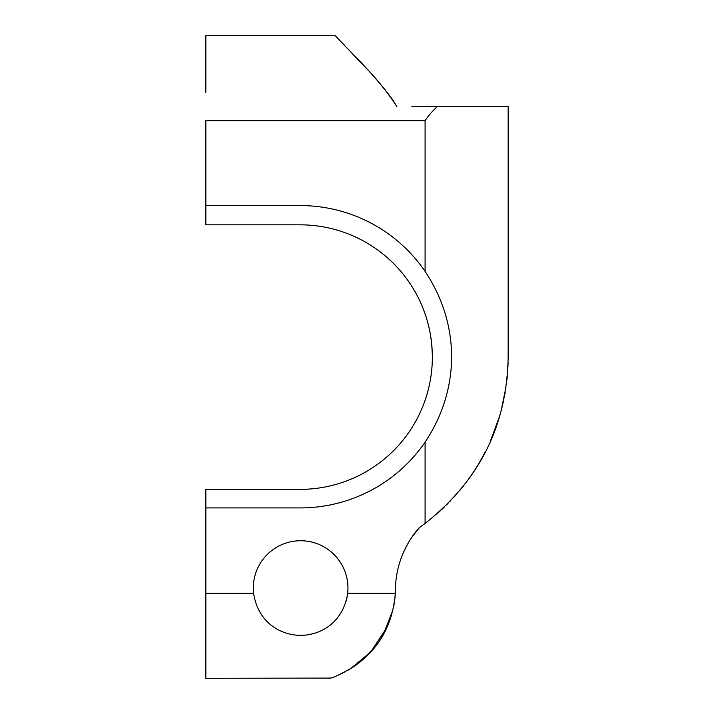 <?xml version="1.0" encoding="UTF-8"?>
<svg xmlns="http://www.w3.org/2000/svg" width="714" height="714" viewBox="0 0 714 714"><rect width="100%" height="100%" fill="white"/><g stroke="black" fill="none" stroke-linecap="round" stroke-linejoin="round"><path stroke-width="1.07" d="M427.088 521.925L425.089 523.442C489.367 472.552 506.976 412.612 508.163 356.938C506.976 412.612 489.367 472.552 425.089 523.442A208.086 208.086 0 0 1 419.555 527.459C408.301 539.24 401.411 556.795 400.518 559.999C401.429 556.697 408.435 539.052 419.555 527.459A94.632 94.632 0 0 0 395.467 588.434A94.659 94.659 0 0 1 395.333 593.263L395.333 593.272A94.659 94.659 0 0 0 395.333 593.263A94.659 94.659 0 0 0 395.467 588.434A94.632 94.632 0 0 1 419.555 527.459A208.086 208.086 0 0 0 425.089 523.442L425.089 442.109A151.163 151.163 0 0 1 300.317 507.913L205.837 507.913L205.837 593.263L253.586 593.263A47.32 47.32 0 0 1 300.63 540.73A47.32 47.32 0 0 1 347.664 593.263L395.333 593.263L347.664 593.272C343.131 622.786 320.586 635.201 300.63 635.38C280.664 635.21 258.102 622.751 253.595 593.272L205.837 593.263L205.837 678.3L330.537 678.077M395.333 593.263L395.333 593.272A94.659 94.659 0 0 1 395.208 595.181C391.013 635.897 369.37 655.916 352.814 667.304C340.73 674.203 333.081 677.863 329.85 678.3C333.099 677.854 340.748 674.194 352.796 667.313C369.557 655.818 391.834 635.112 395.333 593.272C391.834 635.112 369.557 655.818 352.796 667.313C340.748 674.194 333.099 677.854 329.85 678.3C333.081 677.863 340.73 674.203 352.814 667.304C369.37 655.916 391.013 635.897 395.208 595.181L394.663 600.545M329.984 678.255L330.662 678.032M346.799 670.937L349.744 669.232M352.377 667.581L356.116 665.029M359.338 662.601L374.377 647.768M376.028 645.67L376.555 644.983M376.68 644.813L378.036 642.939M379.348 641.047L381.446 637.78M382.008 636.861L382.749 635.594M382.981 635.192L392.87 610.238M394.164 603.874L394.262 603.276M394.262 603.259L395.083 596.717M472.811 473.123L469.928 477.309M471.784 474.631L476.515 467.411M477.157 466.376L479.585 462.351M485.163 452.194L485.547 451.444M498.809 418.77L500.898 411.594M501.005 411.219L501.871 407.873M502.112 406.9L503.647 400.224M503.727 399.831L503.914 398.947M504.191 397.546L504.95 393.521M504.968 393.432L505.137 392.441M506.413 384.034L506.663 381.999M506.869 380.276L507.243 376.608M507.395 374.975L507.44 374.484M507.743 370.325L507.797 369.388M507.931 366.996L508.091 362.596M438.155 512.768L439.976 511.135M441.734 509.519L444.465 506.94M446.473 504.976L448.035 503.415M450.659 500.71L449.829 501.576M459.932 490.304L460.307 489.858M424.955 523.54L423.625 524.531M400.679 559.517L401.197 558.089M403.205 553.047L403.624 552.083M409.952 540.221L410.657 539.115M412.415 536.5L419.555 527.459M435.977 514.678L436.834 513.928M454.577 496.489L455.318 495.659M456.237 494.624L456.746 494.043M463.681 485.681L462.315 487.394M455.184 495.811L454.497 496.578M453.827 497.319L453.408 497.774M419.975 301.237L420.323 302.004M423.384 309.233L425.803 315.999M427.017 319.934L427.267 320.782M428.373 324.915L429.516 329.859M429.525 329.922L430.051 332.546M430.185 333.295L431.426 341.497M431.738 344.416L432.318 354.269M432.336 358.981L432.327 359.49M432.3 360.606L432.193 363.453M431.72 369.932L431.452 372.476M431.434 372.574L431.318 373.556M431.229 374.234L430.194 380.865M428.355 389.344L427.802 391.468M427.383 392.995L427.195 393.664M427.034 394.19L426.722 395.253M423.215 405.382L422.697 406.685M422.697 406.694L422.376 407.48M419.582 413.799L419.064 414.87M418.163 416.681L416.949 419.038M347.415 595.181A47.32 47.32 0 0 0 347.664 593.263A47.32 47.32 0 0 1 347.415 595.181M255.353 601.848L255.674 602.848M307.582 634.871L313.205 633.675M346.772 598.573L347.37 595.467M394.306 603L393.869 605.534M393.771 606.052L393.521 607.293M387.042 627.249L370.816 651.918L350.458 668.804M345.308 671.749L344.389 672.24M342.372 673.248L339.641 674.534M339.4 674.641L338.659 674.971M338.588 674.998L337.874 675.31M205.837 621.475L205.837 489.367L205.837 507.913L300.317 507.913A151.163 151.163 0 0 0 425.089 442.109C460.432 389.112 460.432 324.379 425.089 271.382A151.163 151.163 0 0 0 300.317 205.578A151.163 151.163 0 0 1 425.089 271.382C460.432 324.379 460.432 389.112 425.089 442.109L425.089 523.442M508.163 356.938L508.163 106.573L437.459 106.573C432.514 110.929 428.391 115.65 425.089 120.72L425.089 271.382L425.089 120.72L205.837 120.72L205.837 224.83L300.317 224.83A132.268 132.268 0 0 1 432.345 357.098A132.268 132.268 0 0 1 300.317 489.367A132.268 132.268 0 0 0 432.345 357.098A132.268 132.268 0 0 0 300.317 224.83L205.837 224.83L205.837 205.578L300.317 205.578L205.837 205.578L205.837 120.72L425.089 120.72C428.391 115.65 432.514 110.929 437.459 106.573L508.163 106.573L508.163 356.938M346.585 599.358L345.933 601.732M321.202 630.676L320.488 631.015M317.757 632.176L316.373 632.684M300.63 635.38C320.586 635.201 343.131 622.786 347.664 593.272L347.664 593.263A47.32 47.32 0 0 0 300.63 540.73A47.32 47.32 0 0 0 253.586 593.263L253.595 593.272C258.102 622.751 280.664 635.21 300.63 635.38M507.27 376.367L506.44 383.82M506.003 386.997L501.139 410.711M500.46 413.192L499.648 416.003M499.514 416.467L490.197 441.68M485.431 451.667L478.88 463.538M478.487 464.189L473.784 471.668M411.916 106.573L437.459 106.573L411.916 106.573M300.317 489.367L205.837 489.367L300.317 489.367M335.277 35.7L205.837 35.7L205.837 92.401M392.709 99.844L396.859 106.573C387.024 91.544 376.162 78.085 364.283 66.197L335.794 36.236C344.148 46.142 378.304 77.076 396.859 106.573L396.788 106.44M382.909 87.144L385.176 89.893M388.077 93.543L388.487 94.07M388.934 94.659L389.621 95.569M391.968 98.782L391.004 97.443M388.612 94.239L386.158 91.106M351.288 52.372L348.129 49.061M344.746 45.526L342.488 43.179M342.22 42.894L341.756 42.421M396.859 106.573C378.304 77.076 344.148 46.142 335.794 36.236L364.283 66.197C376.162 78.085 387.024 91.544 396.859 106.573"/></g></svg>
